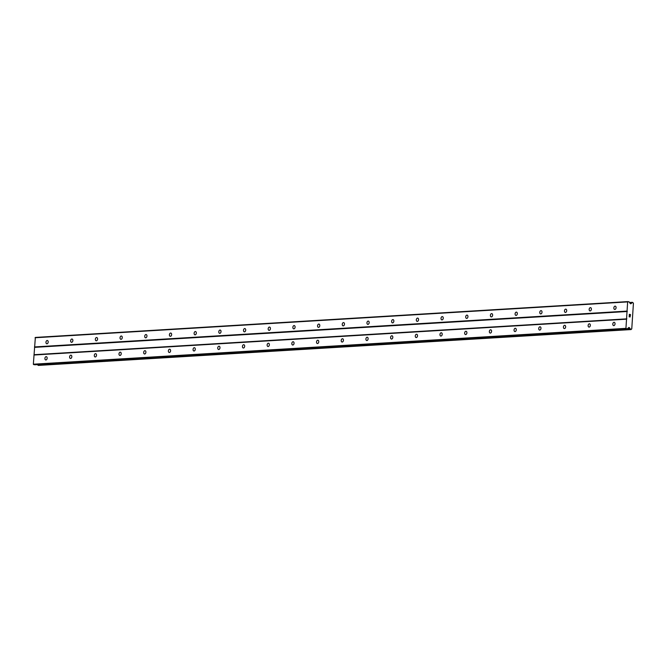 <?xml version="1.0" encoding="UTF-8"?>
<svg xmlns="http://www.w3.org/2000/svg" width="667" height="667" viewBox="0 0 667 667"><rect width="100%" height="100%" fill="white"/><g stroke="black" fill="none" stroke-linecap="round" stroke-linejoin="round"><path stroke-width="1" d="M46.131 356.653A1.667 1.101 99.3 0 1 46.298 356.662A1.667 1.101 99.3 0 1 47.132 358.362A1.667 1.101 99.3 0 1 45.923 359.963A1.667 1.101 99.3 0 1 45.756 359.955A1.667 1.101 99.3 0 1 44.931 358.254A1.667 1.101 99.3 0 1 46.131 356.653M70.827 355.161A1.667 1.101 99.3 0 1 70.985 355.169A1.667 1.101 99.3 0 1 71.819 356.87A1.667 1.101 99.3 0 1 70.61 358.471A1.667 1.101 99.3 0 1 70.452 358.462A1.667 1.101 99.3 0 1 69.618 356.762A1.667 1.101 99.3 0 1 70.827 355.161M95.514 353.668A1.667 1.101 99.3 0 1 95.681 353.677A1.667 1.101 99.3 0 1 96.507 355.378A1.667 1.101 99.3 0 1 95.306 356.97A1.667 1.101 99.3 0 1 95.139 356.962A1.667 1.101 99.3 0 1 94.314 355.269A1.667 1.101 99.3 0 1 95.514 353.668M120.21 352.176A1.667 1.101 99.3 0 1 120.368 352.184A1.667 1.101 99.3 0 1 121.202 353.885A1.667 1.101 99.3 0 1 119.993 355.478A1.667 1.101 99.3 0 1 119.835 355.469A1.667 1.101 99.3 0 1 119.001 353.768A1.667 1.101 99.3 0 1 120.21 352.176M144.897 350.684A1.667 1.101 99.3 0 1 145.064 350.692A1.667 1.101 99.3 0 1 145.89 352.393A1.667 1.101 99.3 0 1 144.689 353.985A1.667 1.101 99.3 0 1 144.522 353.977A1.667 1.101 99.3 0 1 143.688 352.276A1.667 1.101 99.3 0 1 144.897 350.684M169.593 349.191A1.667 1.101 99.3 0 1 169.751 349.2A1.667 1.101 99.3 0 1 170.585 350.9A1.667 1.101 99.3 0 1 169.376 352.493A1.667 1.101 99.3 0 1 169.21 352.484A1.667 1.101 99.3 0 1 168.384 350.784A1.667 1.101 99.3 0 1 169.593 349.191M194.28 347.699A1.667 1.101 99.3 0 1 194.447 347.707A1.667 1.101 99.3 0 1 195.273 349.4A1.667 1.101 99.3 0 1 194.064 351A1.667 1.101 99.3 0 1 193.905 350.992A1.667 1.101 99.3 0 1 193.071 349.291A1.667 1.101 99.3 0 1 194.28 347.699M218.976 346.198A1.667 1.101 99.3 0 1 219.135 346.206A1.667 1.101 99.3 0 1 219.968 347.907A1.667 1.101 99.3 0 1 218.759 349.508A1.667 1.101 99.3 0 1 218.593 349.5A1.667 1.101 99.3 0 1 217.767 347.799A1.667 1.101 99.3 0 1 218.976 346.198M243.663 344.706A1.667 1.101 99.3 0 1 243.83 344.714A1.667 1.101 99.3 0 1 244.656 346.415A1.667 1.101 99.3 0 1 243.447 348.016A1.667 1.101 99.3 0 1 243.288 348.007A1.667 1.101 99.3 0 1 242.454 346.306A1.667 1.101 99.3 0 1 243.663 344.706M268.351 343.213A1.667 1.101 99.3 0 1 268.518 343.222A1.667 1.101 99.3 0 1 269.351 344.922A1.667 1.101 99.3 0 1 268.142 346.523A1.667 1.101 99.3 0 1 267.976 346.515A1.667 1.101 99.3 0 1 267.15 344.814A1.667 1.101 99.3 0 1 268.351 343.213M293.046 341.721A1.667 1.101 99.3 0 1 293.205 341.729A1.667 1.101 99.3 0 1 294.039 343.43A1.667 1.101 99.3 0 1 292.83 345.022A1.667 1.101 99.3 0 1 292.671 345.014A1.667 1.101 99.3 0 1 291.838 343.322A1.667 1.101 99.3 0 1 293.046 341.721M317.734 340.228A1.667 1.101 99.3 0 1 317.901 340.237A1.667 1.101 99.3 0 1 318.734 341.938A1.667 1.101 99.3 0 1 317.525 343.53A1.667 1.101 99.3 0 1 317.359 343.522A1.667 1.101 99.3 0 1 316.533 341.821A1.667 1.101 99.3 0 1 317.734 340.228M342.429 338.736A1.667 1.101 99.3 0 1 342.588 338.744A1.667 1.101 99.3 0 1 343.422 340.445A1.667 1.101 99.3 0 1 342.213 342.038A1.667 1.101 99.3 0 1 342.054 342.029A1.667 1.101 99.3 0 1 341.221 340.328A1.667 1.101 99.3 0 1 342.429 338.736M367.117 337.244A1.667 1.101 99.3 0 1 367.284 337.252A1.667 1.101 99.3 0 1 368.109 338.953A1.667 1.101 99.3 0 1 366.908 340.545A1.667 1.101 99.3 0 1 366.742 340.537A1.667 1.101 99.3 0 1 365.916 338.836A1.667 1.101 99.3 0 1 367.117 337.244M391.812 335.751A1.667 1.101 99.3 0 1 391.971 335.759A1.667 1.101 99.3 0 1 392.805 337.452A1.667 1.101 99.3 0 1 391.596 339.053A1.667 1.101 99.3 0 1 391.437 339.044A1.667 1.101 99.3 0 1 390.604 337.344A1.667 1.101 99.3 0 1 391.812 335.751M416.5 334.25A1.667 1.101 99.3 0 1 416.667 334.259A1.667 1.101 99.3 0 1 417.492 335.96A1.667 1.101 99.3 0 1 416.291 337.56A1.667 1.101 99.3 0 1 416.125 337.552A1.667 1.101 99.3 0 1 415.291 335.851A1.667 1.101 99.3 0 1 416.5 334.25M441.195 332.758A1.667 1.101 99.3 0 1 441.354 332.766A1.667 1.101 99.3 0 1 442.188 334.467A1.667 1.101 99.3 0 1 440.979 336.068A1.667 1.101 99.3 0 1 440.812 336.06A1.667 1.101 99.3 0 1 439.987 334.359A1.667 1.101 99.3 0 1 441.195 332.758M465.883 331.266A1.667 1.101 99.3 0 1 466.05 331.274A1.667 1.101 99.3 0 1 466.875 332.975A1.667 1.101 99.3 0 1 465.666 334.576A1.667 1.101 99.3 0 1 465.508 334.567A1.667 1.101 99.3 0 1 464.674 332.866A1.667 1.101 99.3 0 1 465.883 331.266M490.578 329.773A1.667 1.101 99.3 0 1 490.737 329.781A1.667 1.101 99.3 0 1 491.571 331.482A1.667 1.101 99.3 0 1 490.362 333.075A1.667 1.101 99.3 0 1 490.195 333.066A1.667 1.101 99.3 0 1 489.37 331.374A1.667 1.101 99.3 0 1 490.578 329.773M515.266 328.281A1.667 1.101 99.3 0 1 515.433 328.289A1.667 1.101 99.3 0 1 516.258 329.99A1.667 1.101 99.3 0 1 515.049 331.582A1.667 1.101 99.3 0 1 514.891 331.574A1.667 1.101 99.3 0 1 514.057 329.873A1.667 1.101 99.3 0 1 515.266 328.281M539.953 326.788A1.667 1.101 99.3 0 1 540.12 326.797A1.667 1.101 99.3 0 1 540.954 328.498A1.667 1.101 99.3 0 1 539.745 330.09A1.667 1.101 99.3 0 1 539.578 330.082A1.667 1.101 99.3 0 1 538.753 328.381A1.667 1.101 99.3 0 1 539.953 326.788M564.649 325.296A1.667 1.101 99.3 0 1 564.807 325.304A1.667 1.101 99.3 0 1 565.641 327.005A1.667 1.101 99.3 0 1 564.432 328.598A1.667 1.101 99.3 0 1 564.274 328.589A1.667 1.101 99.3 0 1 563.44 326.888A1.667 1.101 99.3 0 1 564.649 325.296M589.336 323.803A1.667 1.101 99.3 0 1 589.503 323.812A1.667 1.101 99.3 0 1 590.328 325.504A1.667 1.101 99.3 0 1 589.128 327.105A1.667 1.101 99.3 0 1 588.961 327.097A1.667 1.101 99.3 0 1 588.136 325.396A1.667 1.101 99.3 0 1 589.336 323.803M614.032 322.303A1.667 1.101 99.3 0 1 614.19 322.311A1.667 1.101 99.3 0 1 615.024 324.012A1.667 1.101 99.3 0 1 613.815 325.613A1.667 1.101 99.3 0 1 613.657 325.604A1.667 1.101 99.3 0 1 612.823 323.904A1.667 1.101 99.3 0 1 614.032 322.303M47.182 340.495A1.667 1.101 99.3 0 1 47.34 340.503A1.667 1.101 99.3 0 1 48.174 342.204A1.667 1.101 99.3 0 1 46.965 343.805A1.667 1.101 99.3 0 1 46.807 343.797A1.667 1.101 99.3 0 1 45.973 342.096A1.667 1.101 99.3 0 1 47.182 340.495M71.869 339.003A1.667 1.101 99.3 0 1 72.036 339.011A1.667 1.101 99.3 0 1 72.861 340.712A1.667 1.101 99.3 0 1 71.661 342.313A1.667 1.101 99.3 0 1 71.494 342.304A1.667 1.101 99.3 0 1 70.66 340.604A1.667 1.101 99.3 0 1 71.869 339.003M96.565 337.51A1.667 1.101 99.3 0 1 96.723 337.519A1.667 1.101 99.3 0 1 97.557 339.22A1.667 1.101 99.3 0 1 96.348 340.812A1.667 1.101 99.3 0 1 96.181 340.804A1.667 1.101 99.3 0 1 95.356 339.111A1.667 1.101 99.3 0 1 96.565 337.51M121.252 336.018A1.667 1.101 99.3 0 1 121.419 336.026A1.667 1.101 99.3 0 1 122.244 337.727A1.667 1.101 99.3 0 1 121.035 339.32A1.667 1.101 99.3 0 1 120.877 339.311A1.667 1.101 99.3 0 1 120.043 337.61A1.667 1.101 99.3 0 1 121.252 336.018M145.948 334.526A1.667 1.101 99.3 0 1 146.106 334.534A1.667 1.101 99.3 0 1 146.94 336.235A1.667 1.101 99.3 0 1 145.731 337.827A1.667 1.101 99.3 0 1 145.564 337.819A1.667 1.101 99.3 0 1 144.739 336.118A1.667 1.101 99.3 0 1 145.948 334.526M170.635 333.033A1.667 1.101 99.3 0 1 170.802 333.041A1.667 1.101 99.3 0 1 171.627 334.734A1.667 1.101 99.3 0 1 170.418 336.335A1.667 1.101 99.3 0 1 170.26 336.326A1.667 1.101 99.3 0 1 169.426 334.626A1.667 1.101 99.3 0 1 170.635 333.033M195.323 331.541A1.667 1.101 99.3 0 1 195.489 331.541A1.667 1.101 99.3 0 1 196.323 333.242A1.667 1.101 99.3 0 1 195.114 334.842A1.667 1.101 99.3 0 1 194.947 334.834A1.667 1.101 99.3 0 1 194.122 333.133A1.667 1.101 99.3 0 1 195.323 331.541M220.018 330.04A1.667 1.101 99.3 0 1 220.177 330.048A1.667 1.101 99.3 0 1 221.01 331.749A1.667 1.101 99.3 0 1 219.802 333.35A1.667 1.101 99.3 0 1 219.643 333.342A1.667 1.101 99.3 0 1 218.809 331.641A1.667 1.101 99.3 0 1 220.018 330.04M244.706 328.548A1.667 1.101 99.3 0 1 244.872 328.556A1.667 1.101 99.3 0 1 245.698 330.257A1.667 1.101 99.3 0 1 244.497 331.858A1.667 1.101 99.3 0 1 244.33 331.849A1.667 1.101 99.3 0 1 243.505 330.148A1.667 1.101 99.3 0 1 244.706 328.548M269.401 327.055A1.667 1.101 99.3 0 1 269.56 327.063A1.667 1.101 99.3 0 1 270.393 328.764A1.667 1.101 99.3 0 1 269.185 330.365A1.667 1.101 99.3 0 1 269.026 330.357A1.667 1.101 99.3 0 1 268.192 328.656A1.667 1.101 99.3 0 1 269.401 327.055M294.089 325.563A1.667 1.101 99.3 0 1 294.255 325.571A1.667 1.101 99.3 0 1 295.081 327.272A1.667 1.101 99.3 0 1 293.88 328.864A1.667 1.101 99.3 0 1 293.713 328.856A1.667 1.101 99.3 0 1 292.88 327.163A1.667 1.101 99.3 0 1 294.089 325.563M318.784 324.07A1.667 1.101 99.3 0 1 318.943 324.079A1.667 1.101 99.3 0 1 319.776 325.779A1.667 1.101 99.3 0 1 318.568 327.372A1.667 1.101 99.3 0 1 318.409 327.364A1.667 1.101 99.3 0 1 317.575 325.663A1.667 1.101 99.3 0 1 318.784 324.07M343.472 322.578A1.667 1.101 99.3 0 1 343.638 322.586A1.667 1.101 99.3 0 1 344.464 324.287A1.667 1.101 99.3 0 1 343.263 325.88A1.667 1.101 99.3 0 1 343.096 325.871A1.667 1.101 99.3 0 1 342.263 324.17A1.667 1.101 99.3 0 1 343.472 322.578M368.167 321.085A1.667 1.101 99.3 0 1 368.326 321.094A1.667 1.101 99.3 0 1 369.159 322.795A1.667 1.101 99.3 0 1 367.951 324.387A1.667 1.101 99.3 0 1 367.784 324.379A1.667 1.101 99.3 0 1 366.958 322.678A1.667 1.101 99.3 0 1 368.167 321.085M392.855 319.593A1.667 1.101 99.3 0 1 393.021 319.601A1.667 1.101 99.3 0 1 393.847 321.294A1.667 1.101 99.3 0 1 392.638 322.895A1.667 1.101 99.3 0 1 392.479 322.886A1.667 1.101 99.3 0 1 391.646 321.186A1.667 1.101 99.3 0 1 392.855 319.593M417.542 318.092A1.667 1.101 99.3 0 1 417.709 318.101A1.667 1.101 99.3 0 1 418.543 319.801A1.667 1.101 99.3 0 1 417.334 321.402A1.667 1.101 99.3 0 1 417.167 321.394A1.667 1.101 99.3 0 1 416.341 319.693A1.667 1.101 99.3 0 1 417.542 318.092M442.238 316.6A1.667 1.101 99.3 0 1 442.404 316.608A1.667 1.101 99.3 0 1 443.23 318.309A1.667 1.101 99.3 0 1 442.021 319.91A1.667 1.101 99.3 0 1 441.862 319.902A1.667 1.101 99.3 0 1 441.029 318.201A1.667 1.101 99.3 0 1 442.238 316.6M466.925 315.107A1.667 1.101 99.3 0 1 467.092 315.116A1.667 1.101 99.3 0 1 467.926 316.817A1.667 1.101 99.3 0 1 466.717 318.417A1.667 1.101 99.3 0 1 466.55 318.409A1.667 1.101 99.3 0 1 465.724 316.708A1.667 1.101 99.3 0 1 466.925 315.107M491.621 313.615A1.667 1.101 99.3 0 1 491.779 313.623A1.667 1.101 99.3 0 1 492.613 315.324A1.667 1.101 99.3 0 1 491.404 316.917A1.667 1.101 99.3 0 1 491.246 316.908A1.667 1.101 99.3 0 1 490.412 315.216A1.667 1.101 99.3 0 1 491.621 313.615M516.308 312.123A1.667 1.101 99.3 0 1 516.475 312.131A1.667 1.101 99.3 0 1 517.3 313.832A1.667 1.101 99.3 0 1 516.1 315.424A1.667 1.101 99.3 0 1 515.933 315.416A1.667 1.101 99.3 0 1 515.107 313.715A1.667 1.101 99.3 0 1 516.308 312.123M541.004 310.63A1.667 1.101 99.3 0 1 541.162 310.639A1.667 1.101 99.3 0 1 541.996 312.339A1.667 1.101 99.3 0 1 540.787 313.932A1.667 1.101 99.3 0 1 540.629 313.924A1.667 1.101 99.3 0 1 539.795 312.223A1.667 1.101 99.3 0 1 541.004 310.63M565.691 309.138A1.667 1.101 99.3 0 1 565.858 309.146A1.667 1.101 99.3 0 1 566.683 310.847A1.667 1.101 99.3 0 1 565.483 312.439A1.667 1.101 99.3 0 1 565.316 312.431A1.667 1.101 99.3 0 1 564.482 310.73A1.667 1.101 99.3 0 1 565.691 309.138M590.387 307.645A1.667 1.101 99.3 0 1 590.545 307.654A1.667 1.101 99.3 0 1 591.379 309.346A1.667 1.101 99.3 0 1 590.17 310.947A1.667 1.101 99.3 0 1 590.003 310.939A1.667 1.101 99.3 0 1 589.178 309.238A1.667 1.101 99.3 0 1 590.387 307.645M615.074 306.145A1.667 1.101 99.3 0 1 615.241 306.153A1.667 1.101 99.3 0 1 616.066 307.854A1.667 1.101 99.3 0 1 614.857 309.455A1.667 1.101 99.3 0 1 614.699 309.446A1.667 1.101 99.3 0 1 613.865 307.745A1.667 1.101 99.3 0 1 615.074 306.145M630.398 314.632L629.923 314.557L630.423 315.458L630.482 314.541L630.423 315.458M629.923 314.557L629.898 314.999L629.923 314.557M629.898 314.999L629.373 314.465L629.84 314.541M629.373 314.465L629.314 315.274L629.365 314.465M629.314 315.274L629.298 314.349L630.482 314.541L629.298 314.349M630.082 316.041L630.207 316.817M630.09 316.975L629.656 316.6M629.206 316.908L629.206 315.808L630.098 316.867L629.198 315.808M627.28 328.948L628.597 327.672A0.742 0.55 -93.5 0 1 628.998 327.522L629.173 327.547A0.742 0.55 -93.5 0 1 629.548 327.83L630.09 328.656A0.842 0.625 -93.5 0 1 630.515 329.315L631.232 329.423A0.842 0.625 -93.5 0 1 631.766 328.881L633.425 303.285A0.842 0.625 -93.5 0 1 632.966 302.585L632.249 302.459A0.842 0.625 -93.5 0 1 631.749 302.96L631.107 303.602A0.742 0.55 -93.5 0 1 630.707 303.752L630.54 303.727A0.742 0.55 -93.5 0 1 630.165 303.443L629.039 301.767L627.647 301.909L625.938 328.356L627.28 328.948L34.792 364.782M631.082 329.565L38.469 365.408L631.082 329.565M631.741 302.96L629.94 303.076L631.741 302.96M627.947 301.592L35.359 337.435L33.35 364.199L34.701 364.791M37.669 364.616A0.842 0.625 -93.5 0 1 37.927 365.157L38.469 365.408M626.53 319.176L33.942 355.019M626.83 318.851L34.242 354.694M625.938 328.356L33.35 364.199M626.188 328.764L33.6 364.607M629.973 328.531L627.672 328.664M630.09 328.656L627.539 328.814M631.616 303.051L629.981 303.151M627.647 301.909L35.059 337.752M627.055 311.097L34.467 346.94M627.305 311.506L34.717 347.349M629.173 327.547L628.714 327.572M629.548 327.83L628.389 327.897M630.515 329.315L37.927 365.157M630.665 329.498L38.077 365.341M632.366 302.326L629.59 302.501M632.249 302.459L629.656 302.618M631.107 303.602L630.348 303.643M627.33 328.948L34.742 364.791M632.391 302.326L629.581 302.493"/></g></svg>
